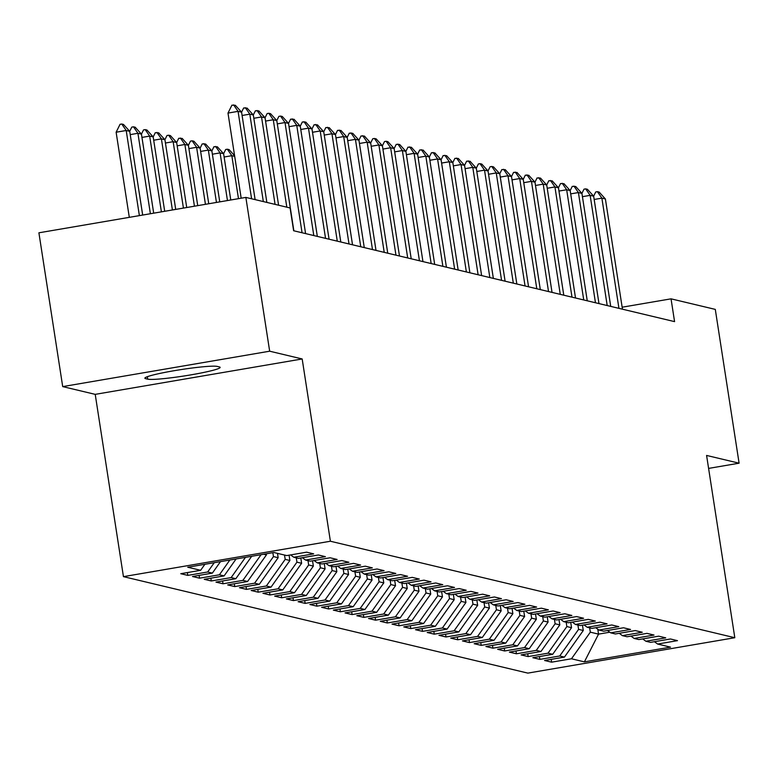 <?xml version="1.0" encoding="UTF-8"?>
<svg xmlns="http://www.w3.org/2000/svg" width="778" height="778" viewBox="0 0 778 778"><rect width="100%" height="100%" fill="white"/><g stroke="black" fill="none" stroke-linecap="round" stroke-linejoin="round"><path stroke-width="1.17" d="M123.439 576.644L527.854 673.116L734.811 637.717L330.397 541.235L123.439 576.644L95.217 394.358L302.175 358.959L269.665 351.199L62.707 386.608L95.217 394.358M62.707 386.608L38.9 232.807L245.858 197.408L269.665 351.199M597.776 629.198L598.545 634.128L584.395 661.864L670.529 647.131L657.614 644.048L677.473 640.654L670.432 638.971L650.573 642.365L645.886 641.247L665.744 637.853L658.694 636.171L638.845 639.565L634.148 638.446L654.006 635.052L646.965 633.37L627.107 636.764L622.41 635.645L642.268 632.251L635.227 630.569L615.369 633.963L610.672 632.845L630.53 629.451L623.489 627.768L603.631 631.172L598.943 630.044L618.792 626.65L611.751 624.967L591.902 628.371L587.205 627.253L607.064 623.849L600.023 622.176L580.164 625.57L575.467 624.452L595.326 621.048L588.285 619.376L568.426 622.77L563.729 621.651L583.588 618.247L576.547 616.575L556.688 619.969L552.001 618.85L571.849 615.456L564.809 613.774L544.95 617.168L540.263 616.05L560.121 612.656L553.08 610.973L533.222 614.367L528.525 613.249L548.383 609.855L541.342 608.172L521.484 611.566L516.787 610.448L536.645 607.054L529.604 605.372L509.746 608.766L505.048 607.647L524.907 604.253L517.866 602.571L498.008 605.974L493.32 604.846L513.169 601.452L506.128 599.77L486.279 603.174L481.582 602.055L501.44 598.652L494.4 596.979L474.541 600.373L469.844 599.255L489.702 595.851L482.661 594.178L462.803 597.572L458.106 596.454L477.964 593.05L470.923 591.377L451.065 594.771L446.377 593.653L466.226 590.259L459.185 588.576L439.337 591.97L434.639 590.852L454.498 587.458L447.457 585.776L427.599 589.17L422.901 588.051L442.76 584.657L435.719 582.975L415.86 586.369L411.163 585.25L431.022 581.856L423.981 580.174L404.122 583.568L399.435 582.45L419.284 579.056L412.243 577.373L392.384 580.777L387.697 579.649L407.555 576.255L400.505 574.572L380.656 577.976L375.959 576.858L395.817 573.454L388.776 571.781L368.918 575.175L364.221 574.057L384.079 570.653L377.038 568.981L357.18 572.375L352.483 571.256L372.341 567.862L365.3 566.18L345.442 569.574L340.754 568.455L360.603 565.061L353.562 563.379L333.713 566.773L329.016 565.655L348.875 562.261L341.834 560.578L321.975 563.972L317.278 562.854L337.137 559.46L330.096 557.777L310.237 561.171L305.54 560.053L325.399 556.659L318.358 554.977L298.499 558.371L293.812 557.252L313.66 553.858L306.62 552.176L286.761 555.58L273.856 552.497L187.722 567.23L200.627 570.313L180.768 573.707L187.809 575.389L207.668 571.986L212.365 573.114L192.506 576.508L199.547 578.19L219.406 574.786L224.103 575.905L204.244 579.309L211.285 580.981L231.144 577.587L235.831 578.706L215.983 582.109L223.023 583.782L242.872 580.388L247.569 581.506L227.711 584.91L234.752 586.583L254.61 583.189L259.307 584.307L239.449 587.701L246.49 589.384L266.348 585.99L271.045 587.108L251.187 590.502L258.228 592.184L278.086 588.79L282.774 589.909L262.925 593.303L269.966 594.985L289.824 591.591L294.512 592.71L274.653 596.104L281.694 597.786L301.553 594.392L306.25 595.51L286.392 598.904L293.432 600.587L313.291 597.183L317.988 598.311L298.13 601.705L305.171 603.388L325.029 599.984L329.726 601.102L309.868 604.506L316.909 606.179L336.767 602.785L341.454 603.903L321.606 607.307L328.647 608.98L348.495 605.585L353.193 606.704L333.334 610.108L340.375 611.78L360.233 608.386L364.931 609.505L345.072 612.899L352.113 614.581L371.972 611.187L376.669 612.305L356.81 615.699L363.851 617.382L383.71 613.988L388.397 615.106L368.548 618.5L375.589 620.183L395.438 616.789L400.135 617.907L380.277 621.301L387.318 622.984L407.176 619.589L411.873 620.708L392.015 624.102L399.056 625.784L418.914 622.381L423.611 623.509L403.753 626.903L410.794 628.585L430.652 625.181L435.34 626.3L415.491 629.703L422.532 631.376L442.39 627.982L447.078 629.101L427.219 632.504L434.27 634.177L454.119 630.783L458.816 631.901L438.957 635.305L445.998 636.978L465.857 633.584L470.554 634.702L450.695 638.096L457.736 639.779L477.595 636.385L482.292 637.503L462.433 640.897L469.474 642.579L489.333 639.185L494.02 640.304L474.172 643.698L481.212 645.38L501.061 641.986L505.758 643.105L485.9 646.499L492.941 648.181L512.799 644.787L517.496 645.905L497.638 649.299L504.679 650.982L524.537 647.578L529.235 648.706L509.376 652.1L516.417 653.783L536.275 650.379L540.963 651.497L521.114 654.901L528.155 656.574L548.013 653.18L552.701 654.298L532.842 657.702L539.883 659.374L559.742 655.98L564.439 657.099L544.581 660.493L551.621 662.175L551.194 659.365M584.395 661.864L571.48 658.781L551.621 662.175M245.858 197.408L290.097 207.959L293.627 230.745L674.575 321.625L671.044 298.84L622.147 307.203M582.459 625.172L583.286 630.491L578.589 629.373L577.918 625.035M564.439 657.099L583.286 630.491M559.742 655.98L578.589 629.373M657.614 644.048L654.424 641.704M570.731 622.371L571.548 627.69L566.851 626.572L566.18 622.235M552.701 654.298L571.548 627.69M548.013 653.18L566.851 626.572M645.886 641.247L642.686 638.913M558.993 619.58L559.81 624.89L555.122 623.771L554.451 619.434M540.963 651.497L559.81 624.89M536.275 650.379L555.122 623.771M634.148 638.446L630.948 636.112M547.255 616.779L548.082 622.089L543.384 620.97L542.713 616.633M529.235 648.706L548.082 622.089M524.537 647.578L543.384 620.97M622.41 635.645L619.22 633.311M535.517 613.978L536.343 619.288L531.646 618.17L530.975 613.832M517.496 645.905L536.343 619.288M512.799 644.787L531.646 618.17M610.672 632.845L607.482 630.511M523.779 611.177L524.605 616.487L519.908 615.369L519.237 611.031M505.758 643.105L524.605 616.487M501.061 641.986L519.908 615.369M598.943 630.044L595.744 627.71M512.05 608.377L512.867 613.686L508.18 612.568L507.509 608.231M494.02 640.304L512.867 613.686M489.333 639.185L508.18 612.568M587.205 627.253L584.006 624.909M500.312 605.576L501.139 610.895L496.442 609.767L495.771 605.44M482.292 637.503L501.139 610.895M477.595 636.385L496.442 609.767M575.467 624.452L572.277 622.108M488.574 602.775L489.401 608.095L484.704 606.976L484.033 602.639M470.554 634.702L489.401 608.095M465.857 633.584L484.704 606.976M563.729 621.651L560.539 619.307M476.836 599.974L477.663 605.294L472.966 604.175L472.295 599.838M458.816 631.901L477.663 605.294M454.119 630.783L472.966 604.175M552.001 618.85L548.801 616.507M465.108 597.173L465.925 602.493L461.228 601.375L460.557 597.037M447.078 629.101L465.925 602.493M442.39 627.982L461.228 601.375M540.263 616.05L537.063 613.716M453.37 594.382L454.187 599.692L449.499 598.574L448.828 594.236M435.34 626.3L454.187 599.692M430.652 625.181L449.499 598.574M528.525 613.249L525.335 610.915M441.632 591.581L442.458 596.891L437.761 595.773L437.09 591.436M423.611 623.509L442.458 596.891M418.914 622.381L437.761 595.773M516.787 610.448L513.597 608.114M429.894 588.781L430.72 594.091L426.023 592.972L425.352 588.635M411.873 620.708L430.72 594.091M407.176 619.589L426.023 592.972M505.048 607.647L501.859 605.313M418.165 585.98L418.982 591.29L414.285 590.171L413.614 585.834M400.135 617.907L418.982 591.29M395.438 616.789L414.285 590.171M493.32 604.846L490.121 602.512M406.427 583.179L407.244 588.489L402.557 587.371L401.886 583.033M388.397 615.106L407.244 588.489M383.71 613.988L402.557 587.371M481.582 602.055L478.382 599.712M394.689 580.378L395.516 585.698L390.819 584.57L390.148 580.242M376.669 612.305L395.516 585.698M371.972 611.187L390.819 584.57M469.844 599.255L466.654 596.911M382.951 577.577L383.778 582.897L379.081 581.779L378.409 577.441M364.931 609.505L383.778 582.897M360.233 608.386L379.081 581.779M458.106 596.454L454.916 594.11M371.213 574.777L372.04 580.096L367.342 578.978L366.671 574.641M353.193 606.704L372.04 580.096M348.495 605.585L367.342 578.978M446.377 593.653L443.178 591.309M359.485 571.976L360.302 577.295L355.614 576.177L354.943 571.84M341.454 603.903L360.302 577.295M336.767 602.785L355.614 576.177M434.639 590.852L431.44 588.518M347.747 569.185L348.563 574.495L343.876 573.376L343.205 569.039M329.726 601.102L348.563 574.495M325.029 599.984L343.876 573.376M422.901 588.051L419.712 585.717M336.008 566.384L336.835 571.694L332.138 570.575L331.467 566.238M317.988 598.311L336.835 571.694M313.291 597.183L332.138 570.575M411.163 585.25L407.973 582.917M324.27 563.583L325.097 568.893L320.4 567.775L319.729 563.437M306.25 595.51L325.097 568.893M301.553 594.392L320.4 567.775M399.435 582.45L396.235 580.116M312.542 560.782L313.359 566.092L308.662 564.974L307.991 560.637M294.512 592.71L313.359 566.092M289.824 591.591L308.662 564.974M387.697 579.649L384.497 577.315M300.804 557.982L301.621 563.291L296.933 562.173L296.262 557.836M282.774 589.909L301.621 563.291M278.086 588.79L296.933 562.173M375.959 576.858L372.769 574.514M289.066 555.181L289.893 560.5L285.195 559.372L284.524 555.045M271.045 587.108L289.893 560.5M266.348 585.99L285.195 559.372M364.221 574.057L361.031 571.713M277.483 553.362L278.154 557.7L273.457 556.581L272.854 552.672M259.307 584.307L278.154 557.7M254.61 583.189L273.457 556.581M352.483 571.256L349.293 568.913M266.251 553.8L266.416 554.899L263.664 554.237M247.569 581.506L266.416 554.899M242.872 580.388L261.087 554.685M340.754 568.455L337.555 566.112M235.831 578.706L251.712 556.28M231.144 577.587L245.469 557.349M329.016 565.655L325.817 563.321M224.103 575.905L236.104 558.954M219.406 574.786L229.86 560.024M317.278 562.854L314.088 560.52M212.365 573.114L220.495 561.619M207.668 571.986L214.251 562.689M305.54 560.053L302.35 557.719M200.627 570.313L204.886 564.293M293.812 557.252L290.612 554.918M708.602 468.405L739.1 463.192L715.293 309.391L671.044 298.84M302.175 358.959L330.397 541.235M739.1 463.192L706.589 455.441L734.811 637.717M589.656 627.836L590.327 632.164L598.545 634.128L609.796 632.203M571.48 658.781L590.327 632.164M217.247 366.419A37.013 2.976 171.2 0 0 177.442 370.163A37.013 2.976 171.2 0 0 144.873 378.205A37.013 2.976 171.2 0 0 145.642 378.662L147.762 379.168A37.013 2.976 171.2 0 0 187.556 375.424A37.013 2.976 171.2 0 0 220.135 367.381A37.013 2.976 171.2 0 0 219.357 366.924L217.247 366.419M187.809 575.389L187.381 572.579M199.547 578.19L199.11 575.38M211.285 580.981L210.848 578.18M223.023 583.782L222.586 580.971M234.752 586.583L234.324 583.772M246.49 589.384L246.052 586.573M258.228 592.184L257.79 589.374M269.966 594.985L269.528 592.175M281.694 597.786L281.266 594.976M293.432 600.587L293.005 597.776M305.171 603.388L304.733 600.577M316.909 606.179L316.471 603.378M328.647 608.98L328.209 606.169M340.375 611.78L339.947 608.97M352.113 614.581L351.675 611.771M363.851 617.382L363.414 614.571M375.589 620.183L375.152 617.372M387.318 622.984L386.89 620.173M399.056 625.784L398.618 622.974M410.794 628.585L410.356 625.775M422.532 631.376L422.094 628.575M434.27 634.177L433.832 631.366M445.998 636.978L445.57 634.167M457.736 639.779L457.299 636.968M469.474 642.579L469.037 639.769M481.212 645.38L480.775 642.57M492.941 648.181L492.513 645.37M504.679 650.982L504.241 648.171M516.417 653.783L515.979 650.972M528.155 656.574L527.717 653.773M539.883 659.374L539.455 656.564M251.595 198.769L238.068 111.361L227.993 113.082L231.922 105.166L235.364 105.302L241.588 112.197L255.116 199.615M241.18 198.205L227.993 113.082M266.854 202.416L253.327 114.998L247.103 108.103L243.66 107.967L241.569 112.178L238.068 111.361L233.604 104.884M142.675 215.049L129.722 131.336L126.201 130.5L139.379 215.623M116.126 132.221L120.055 124.305L121.738 124.013L126.201 130.5L116.126 132.221L129.304 217.344M121.738 124.013L123.498 124.441L129.722 131.336M263.334 201.57L249.806 114.162L242.094 115.475M253.327 114.998L249.806 114.162L245.342 107.685M253.307 114.979L255.398 110.768L258.841 110.904L265.055 117.799L278.592 205.217M275.072 204.371L261.534 116.963L253.832 118.275M265.055 117.799L261.534 116.963L257.08 110.486M153.694 213.172L141.45 134.137L137.93 133.291L150.387 213.736M129.702 131.317L131.793 127.106L133.476 126.814L137.93 133.291L130.227 134.613M133.476 126.814L135.236 127.242L141.45 134.137M164.703 211.285L153.188 136.938L149.668 136.092L161.396 211.849M141.44 134.117L143.531 129.907L145.204 129.615L149.668 136.092L141.966 137.414M145.204 129.615L146.964 130.033L153.188 136.938L155.269 132.707L158.702 132.834L164.926 139.739L161.406 138.892L172.405 209.972M265.045 117.779L267.136 113.569L268.809 113.277L270.569 113.705L276.793 120.6L293.851 230.794M286.81 207.172L273.273 119.763L265.57 121.076M305.589 233.594L288.531 123.401L282.307 116.505L280.547 116.078L278.874 116.369L276.774 120.58L273.273 119.763L268.809 113.277M302.068 232.758L285.011 122.554L277.299 123.877M288.531 123.401L285.011 122.554L280.547 116.078M156.942 132.416L161.406 138.892L153.694 140.215M175.711 209.399L164.926 139.739M186.72 207.522L176.664 142.53L173.144 141.693L183.423 208.086M164.907 139.719L166.998 135.508L168.68 135.216L173.144 141.693L165.432 143.016M168.68 135.216L170.44 135.635L176.664 142.53L178.736 138.299L182.178 138.435L188.402 145.33L184.872 144.494L194.432 206.199M288.512 123.381L290.602 119.17L294.045 119.297L300.269 126.201L317.327 236.395M313.806 235.559L296.749 125.355L289.037 126.678M329.065 239.196L311.997 129.002L305.783 122.097L302.341 121.971L300.25 126.182L296.749 125.355L292.285 118.878M180.418 138.017L184.872 144.494L177.17 145.817M197.729 205.635L188.402 145.33M325.544 238.36L308.477 128.156L300.775 129.479M340.793 241.997L323.736 131.793L317.512 124.898L314.079 124.772L311.988 128.983L308.477 128.156L304.023 121.679M208.747 203.748L200.131 148.131L196.61 147.295L205.441 204.322M188.383 145.321L190.474 141.1L192.156 140.818L196.61 147.295L188.908 148.608M192.156 140.818L193.917 141.236L200.131 148.131L202.212 143.901L205.645 144.037L211.869 150.932L208.348 150.096L216.449 202.436M337.273 241.161L320.215 130.957L312.513 132.279M352.531 244.798L335.474 134.594L329.25 127.699L325.817 127.563L323.726 131.783L320.215 130.957L315.751 124.48M349.011 243.961L331.953 133.758L324.241 135.08M364.269 247.599L347.212 137.395L340.988 130.5L337.545 130.364L335.454 134.584L331.953 133.758L327.489 127.281M360.749 246.752L343.691 136.558L335.979 137.871M347.212 137.395L343.691 136.558L339.227 130.082M347.192 137.375L349.283 133.164L352.726 133.301L358.95 140.196L376.007 250.399M372.487 249.553L355.429 139.359L347.717 140.672M387.745 253.2L370.678 142.996L364.464 136.101L361.021 135.965L358.93 140.176L355.429 139.359L350.966 132.882M384.215 252.354L367.158 142.16L359.455 143.473M370.678 142.996L367.158 142.16L362.704 135.683M370.668 142.977L372.759 138.766L374.432 138.474L376.192 138.902L382.416 145.797L399.474 255.991M395.953 255.155L378.896 144.961L371.184 146.274M382.416 145.797L378.896 144.961L374.432 138.474M382.397 145.778L384.497 141.567L386.17 141.275L387.93 141.703L394.154 148.598L411.212 258.792M407.691 257.956L390.634 147.752L382.922 149.075M422.95 261.593L405.892 151.399L399.668 144.494L396.226 144.368L394.135 148.579L390.634 147.752L386.17 141.275M419.43 260.756L402.372 150.553L394.66 151.875M405.892 151.399L402.372 150.553L397.908 144.076M405.873 151.379L407.964 147.168L411.406 147.295L417.621 154.2L434.688 264.394M431.168 263.557L414.1 153.354L406.398 154.676M417.621 154.2L414.1 153.354L409.646 146.877M417.611 154.18L419.702 149.969L423.135 150.096L429.359 156.991L446.416 267.194M442.896 266.358L425.838 156.154L418.136 157.477M429.359 156.991L425.838 156.154L421.375 149.677M429.349 156.981L431.44 152.76L434.873 152.896L441.097 159.791L458.154 269.995M454.634 269.159L437.576 158.955L429.864 160.278M469.893 272.796L452.835 162.592L446.611 155.697L443.168 155.561L441.077 159.782L437.576 158.955L433.113 152.478M466.372 271.95L449.314 161.756L441.603 163.069M452.835 162.592L449.314 161.756L444.851 155.279M452.815 162.573L454.906 158.362L458.349 158.498L464.563 165.393L481.631 275.597M478.11 274.751L461.043 164.557L453.341 165.87M493.359 278.398L476.301 168.194L470.087 161.299L466.644 161.163L464.554 165.374L461.043 164.557L456.589 158.08M489.839 277.551L472.781 167.358L465.079 168.67M505.097 281.189L488.039 170.995L481.815 164.1L480.055 163.672L478.382 163.964L476.292 168.174L472.781 167.358L468.317 160.881M501.577 280.352L484.519 170.158L476.807 171.471M488.039 170.995L484.519 170.158L480.055 163.672M488.02 170.975L490.111 166.764L491.793 166.473L493.553 166.9L499.777 173.795L516.835 283.989M513.315 283.153L496.257 172.949L488.545 174.272M528.573 286.79L511.516 176.596L505.292 169.692L501.849 169.565L499.758 173.776L496.257 172.949L491.793 166.473M525.053 285.954L507.995 175.75L500.283 177.073M511.516 176.596L507.995 175.75L503.531 169.273M511.496 176.577L513.587 172.366L517.03 172.492L523.244 179.397L540.311 289.591M536.791 288.755L519.723 178.551L512.021 179.874M552.04 292.392L534.982 182.188L528.758 175.293L525.325 175.167L523.234 179.378L519.723 178.551L515.269 172.074M548.519 291.555L531.462 181.352L523.759 182.674M563.778 295.193L546.72 184.989L540.496 178.094L537.063 177.958L534.963 182.178L531.462 181.352L526.998 174.875M560.257 294.356L543.2 184.153L535.488 185.475M546.72 184.989L543.2 184.153L538.736 177.676M546.701 184.979L548.791 180.759L552.234 180.895L558.458 187.79L575.516 297.993M571.995 297.147L554.938 186.953L547.226 188.266M587.254 300.794L570.186 190.591L563.972 183.696L560.53 183.559L558.439 187.77L554.938 186.953L550.474 180.477M203.885 143.619L208.348 150.096L200.636 151.409M219.756 201.872L211.869 150.932L213.95 146.702L217.383 146.838L223.607 153.733L220.086 152.896L227.458 200.549M215.623 146.42L220.086 152.896L212.375 154.209M230.765 199.985L223.607 153.733M234.703 156.378L231.825 155.697L238.476 198.672M223.587 153.713L225.678 149.502L227.361 149.211L231.825 155.697L224.113 157.01M227.361 149.211L229.121 149.639L234.596 155.707M583.733 299.948L566.666 189.754L558.964 191.067M570.186 190.591L566.666 189.754L562.212 183.277M570.177 190.571L572.268 186.36L575.701 186.496L581.925 193.391L598.982 303.595M595.462 302.749L578.404 192.555L570.702 193.868M581.925 193.391L578.404 192.555L573.94 186.078M581.915 193.372L584.006 189.161L585.678 188.869L587.439 189.297L593.663 196.192L610.72 306.386M607.2 305.55L590.142 195.356L582.43 196.669M593.663 196.192L590.142 195.356L585.678 188.869M593.643 196.173L595.734 191.962L597.416 191.67L599.177 192.098L605.401 198.993L622.458 309.187M618.938 308.351L601.88 198.147L594.168 199.469M605.401 198.993L601.88 198.147L597.416 191.67M145.467 377.534L145.642 378.662M147.373 376.688L147.762 379.168"/></g></svg>

